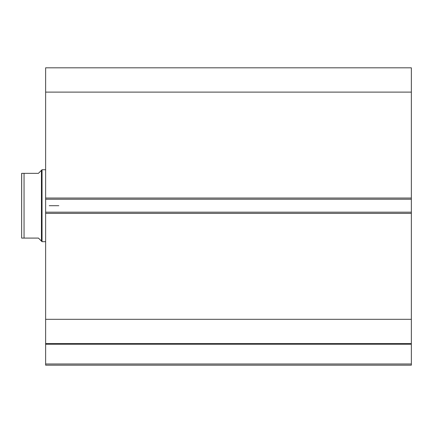<?xml version="1.0" encoding="UTF-8"?>
<svg xmlns="http://www.w3.org/2000/svg" width="433" height="433" viewBox="0 0 433 433"><rect width="100%" height="100%" fill="white"/><g stroke="black" fill="none" stroke-linecap="round" stroke-linejoin="round"><path stroke-width="0.65" d="M45.633 343.699L45.633 344.213L411.35 344.213L411.35 363.985L45.633 363.985L411.35 363.985L411.35 344.213L45.633 344.213L45.633 365.187L411.35 365.187L411.35 363.985L411.35 365.187L45.633 365.187L45.633 343.602L411.35 343.602L411.35 67.813L45.633 67.813L45.633 92.105L45.633 67.813L411.35 67.813L411.35 198.033L45.633 198.033L45.633 92.105L411.35 92.105L45.633 92.105L45.633 199.234L45.633 198.033L411.35 198.033L411.35 212.181L45.633 212.181L45.633 199.234L411.35 199.234L45.633 199.234L45.633 213.382L45.633 212.181L411.35 212.181L411.35 319.31L45.633 319.31L45.633 213.382L411.35 213.382L45.633 213.382L45.633 343.602L45.633 319.31L411.35 319.31L411.35 343.699M45.633 343.602L411.35 343.602M42.033 241.679L41.433 241.084L42.033 241.679L45.633 241.679L42.033 241.679L42.033 169.736L45.633 169.736L42.033 169.736L42.033 241.679M40.675 171.095L38.44 173.335L42.033 169.736L41.433 170.337L41.433 241.084L41.433 170.337L38.44 173.335L24.048 173.335L24.048 238.085L38.44 238.085L41.433 241.084L38.44 238.085L21.65 238.085L24.048 238.085L24.048 173.335L21.65 173.335L21.65 238.085L21.699 173.335M38.44 173.335L23.084 173.335M40.675 240.326L38.44 238.085M23.512 173.335L24.048 173.335M24.048 238.085L23.517 238.085M23.09 238.085L21.926 238.085M58.823 205.707L49.227 205.707L58.823 205.707"/></g></svg>
